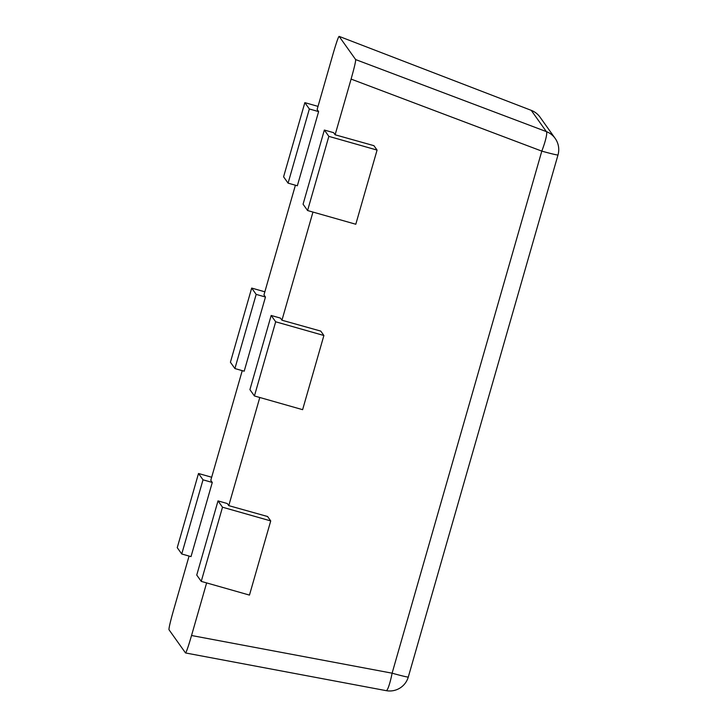 <?xml version="1.0" encoding="UTF-8"?>
<svg xmlns="http://www.w3.org/2000/svg" width="727" height="727" viewBox="0 0 727 727"><rect width="100%" height="100%" fill="white"/><g stroke="black" fill="none" stroke-linecap="round" stroke-linejoin="round"><path stroke-width="1.09" d="M198.516 473.495L203.015 479.82L181.741 553.983L177.243 547.667L198.516 473.495L211.675 477.239M203.015 479.82L212.284 482.455L210.785 480.347L242.236 370.643M181.741 553.983L191.019 556.618L212.284 482.455M251.678 288.074L256.177 294.39L234.912 368.562L230.414 362.237L251.678 288.074L264.846 291.809M256.177 294.39L265.455 297.025L244.19 371.197L234.912 368.562M304.849 102.643L309.348 108.968L288.083 183.14L283.585 176.815L304.849 102.643L318.017 106.387M309.348 108.968L318.626 111.604L297.352 185.776L288.083 183.14M222.507 507.21L218.009 500.894L196.744 575.057L201.243 581.382L222.507 507.21L270.726 520.923L267.591 516.515L228.778 505.638L227.278 503.529L218.009 500.894M201.243 581.382L249.461 595.095L270.726 520.923M275.678 321.788L271.18 315.463L249.915 389.636L254.414 395.961L275.678 321.788L323.897 335.501L320.761 331.094L281.949 320.216L280.449 318.108L271.18 315.463M254.414 395.961L302.623 409.674L323.897 335.501M328.849 136.367L324.351 130.042L303.077 204.214L307.585 210.539L328.849 136.367L377.068 150.08L373.923 145.673L335.12 134.786L333.62 132.677L324.351 130.042M307.585 210.539L355.794 224.243L377.068 150.08M265.455 297.025L263.956 294.926L295.407 185.221M318.626 111.604L317.126 109.495L333.093 53.798C336.401 42.466 338.409 36.659 339.136 36.377L531.273 110.359A19.311 19.265 -35.4 0 1 540.061 117.183A19.311 19.311 0 0 0 531.273 110.359L339.136 36.377L355.639 59.569C355.839 61.141 354.322 67.647 351.096 79.089L335.12 134.786M312.964 212.066L281.949 320.216M259.793 397.487L228.778 505.638M206.622 582.918L191.546 635.507C188.238 646.839 186.221 652.646 185.503 652.928L169 629.736C168.8 628.164 170.318 621.658 173.544 610.217L189.075 556.073M386.182 690.65A19.311 19.311 0 0 0 408.301 677.001A19.311 0.809 -164 0 1 392.107 673.184A19.311 2.608 100.6 0 1 386.182 690.65L185.539 652.955M540.061 117.183L555.174 138.421A19.311 19.265 144.6 0 0 546.359 131.605A19.311 2.744 110.7 0 1 541.806 151.125L351.096 79.089M408.301 677.001L558 154.933A19.311 0.809 16 0 1 541.806 151.125L392.107 673.184L191.546 635.507M531.273 110.359A19.311 0.6 111.1 0 0 531.246 110.359L546.359 131.605L355.639 59.569M558 154.933A19.311 19.311 0 0 0 555.174 138.421"/></g></svg>
